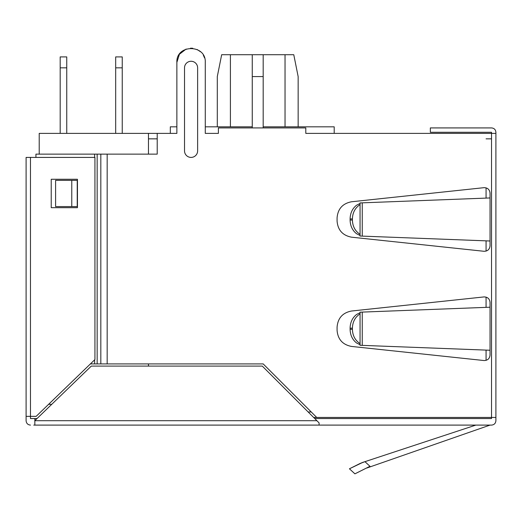 <?xml version="1.0" encoding="UTF-8"?>
<svg xmlns="http://www.w3.org/2000/svg" width="522" height="522" viewBox="0 0 522 522"><rect width="100%" height="100%" fill="white"/><g stroke="black" fill="none" stroke-linecap="round" stroke-linejoin="round"><path stroke-width="0.78" d="M157.207 138.845L148.463 138.845L148.463 133.384L39.209 133.384L39.209 154.14M148.463 133.384L176.873 133.384L176.873 62.366L179.418 54.249L186.145 49.048M205.276 62.333L205.276 133.384L218.392 133.384L218.392 127.916L305.794 127.916L305.794 133.384L486.067 133.384M115.688 133.384L115.688 67.827L122.246 67.827L122.246 133.384M66.744 67.827L66.744 56.905L60.187 56.905L60.187 133.384L60.187 67.827L66.744 67.827L66.744 133.384M252.257 127.916L252.257 76.571L263.186 76.571L263.186 127.916M263.186 76.571L263.186 54.719L252.257 54.719L252.257 76.571M263.186 126.826L334.204 126.826L334.204 133.384M252.257 126.826L205.276 126.826L205.276 62.366C206.157 44.044 175.992 44.044 176.873 62.366L176.873 126.826L170.316 126.826L170.316 133.384M148.463 138.845L148.463 154.14M148.463 363.912L148.463 366.098M51.737 404.335L48.592 404.335M122.246 67.827L122.246 56.905L115.688 56.905L115.688 67.827M33.747 425.097L491.528 425.097C494.177 424.836 495.632 423.381 495.9 420.725L495.9 417.45L491.528 417.45L491.528 418.54L314.72 418.54M313.631 417.45L491.528 417.45L491.528 133.384L495.9 133.384L495.9 132.288C495.646 129.639 494.19 128.184 491.528 127.916L430.343 127.916L430.343 132.288L491.528 132.288L491.528 133.384L305.794 133.384M298.147 126.826L298.147 76.571L293.775 54.719L263.186 54.719M252.257 54.719L221.667 54.719L217.296 76.571L217.296 126.826M319.092 425.097L319.092 422.911L316.88 420.699M33.747 418.54L30.472 418.54L30.472 417.45M37.042 418.54L30.472 418.54L30.472 416.354L36.162 416.354L94.932 359.541L94.932 157.416L26.1 157.416L26.1 416.354L30.472 416.354L30.472 157.416M190.53 48.174L192.748 48.259M197.166 49.531L200.507 51.743M203.358 55.228L204.559 57.896M495.9 133.384L495.9 417.45M316.723 417.45L263.186 363.912L107.173 363.912L107.173 154.14L157.207 154.14L157.207 133.384M205.276 133.384L218.392 133.384M351.541 201.766C342.673 203.469 337.851 208.826 337.082 217.844L337.082 221.106C337.838 230.104 342.66 235.461 351.541 237.184L483.998 251.284C487.6 251.232 489.616 249.425 490.041 245.849L490.041 193.101C489.616 189.525 487.6 187.718 483.998 187.672L351.541 201.766M490.041 302.355C489.616 298.78 487.6 296.972 483.998 296.927L351.541 311.021C342.673 312.724 337.851 318.087 337.082 327.098L337.082 330.361C337.838 339.359 342.66 344.722 351.541 346.438L483.998 360.539C487.6 360.487 489.616 358.679 490.041 355.104L490.041 302.355M107.173 154.14L35.933 154.14L35.933 157.416M107.173 363.912L97.164 363.912L97.164 154.14M90.41 363.912L97.164 363.912M316.906 420.719L262.279 366.098L91.291 366.098L34.817 420.686M34.843 418.54L34.843 420.667M34.843 420.719L34.843 425.097L34.843 420.699L316.906 420.699M26.1 418.54L26.1 420.725C26.354 423.375 27.81 424.83 30.472 425.097C27.81 424.83 26.354 423.375 26.1 420.725L26.1 416.354M30.472 425.097C27.81 424.83 26.354 423.375 26.1 420.725M184.52 150.865L184.52 67.827A6.558 6.558 0 0 1 191.078 61.27A6.558 6.558 0 0 1 197.629 67.827L197.629 150.865A6.558 6.558 0 0 1 191.078 157.416A6.558 6.558 0 0 1 184.52 150.865M71.768 180.364L55.6 180.364L55.6 206.582L77.23 206.582L77.23 180.364L71.768 180.364L71.768 206.582M77.452 179.268L51.228 179.268L51.228 207.678L77.452 207.678L77.452 179.268M475.836 425.097L362.751 462.388L349.433 468.795L359.815 463.601L349.433 468.795L354.914 473.839L369.981 466.296L364.95 461.663L359.815 463.601L349.433 468.795M354.914 473.839L364.891 468.841M362.751 462.388L359.815 463.601L362.751 462.388M490.041 425.097L366.842 468.019M360.063 235.487L356.611 233.752C352.422 230.489 350.255 225.902 350.099 219.99L350.099 218.959C350.255 213.048 352.422 208.461 356.611 205.198L360.063 203.463M350.099 219.99L352.409 220.075C352.618 226.391 355.162 231.142 360.063 234.339L360.063 236.029L490.041 241.001L490.041 197.949L362.248 202.843L362.248 236.107M352.409 220.075L352.409 218.875C352.624 212.565 355.175 207.815 360.063 204.611L360.063 234.339M362.248 202.843L360.063 202.927L360.063 204.611M360.063 344.742L356.611 343.006C352.422 339.75 350.255 335.157 350.099 329.245L350.099 328.221C350.255 322.302 352.422 317.715 356.611 314.453L360.063 312.717M350.099 329.245L352.409 329.33C352.618 335.646 355.162 340.403 360.063 343.593L360.063 345.283L490.041 350.255L490.041 307.21L362.248 312.097L362.248 345.368M352.409 329.33L352.409 328.129C352.624 321.826 355.175 317.069 360.063 313.866L360.063 343.593M362.248 312.097L360.063 312.182L360.063 313.866M486.067 138.845L491.528 138.845M311.256 411.982L308.169 411.982M486.067 187.848L486.067 198.106M486.067 240.844L486.067 251.102M486.067 297.103L486.067 307.36M486.067 350.105L486.067 360.356M285.038 126.826L285.038 54.719M230.411 126.826L230.411 54.719M100.824 154.14L100.824 363.912M94.626 154.14L94.626 157.416M94.626 359.841L94.626 363.912M352.409 218.875L350.099 218.959M352.409 328.129L350.099 328.221"/></g></svg>
